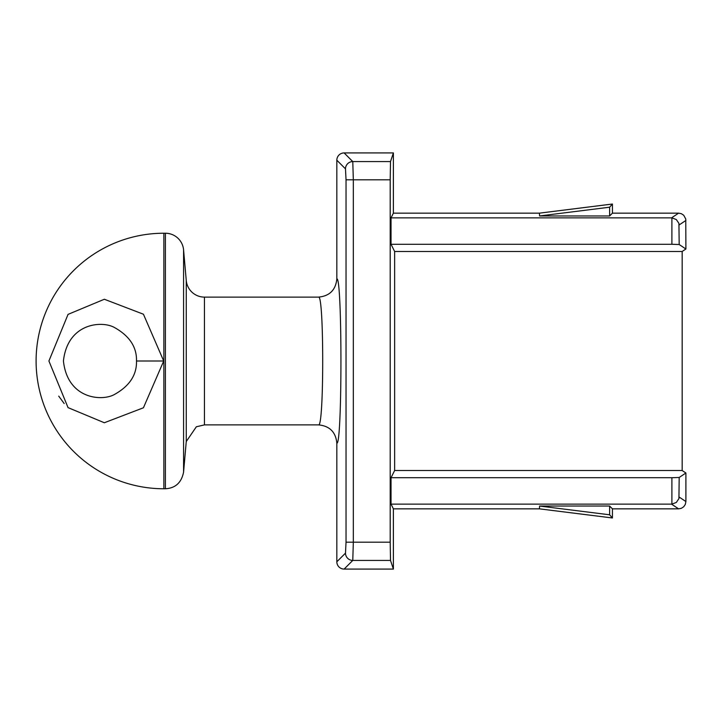 <?xml version="1.0" encoding="UTF-8"?>
<svg xmlns="http://www.w3.org/2000/svg" width="722" height="722" viewBox="0 0 722 722"><rect width="100%" height="100%" fill="white"/><g stroke="black" fill="none" stroke-linecap="round" stroke-linejoin="round"><path stroke-width="1.08" d="M609.621 215.959L539.587 215.959L609.621 207.205L609.621 215.959L612.427 213.152L678.599 213.152L681.387 213.703L683.734 215.264L685.756 218.992L685.9 249L682.173 251.482L682.173 470.518L685.9 473L679.185 477.477L671.893 477.72L391.035 477.72L391.035 504.127L393.391 508.848L539.415 508.848L539.587 506.041L609.621 506.041L609.621 514.795L539.587 506.041M671.893 477.72L671.893 504.118L676.315 502.458L678.933 498.595L679.185 477.477M682.173 251.482L394.636 251.482L391.035 244.28L671.893 244.28L679.185 244.523L685.9 249M679.185 244.523L678.933 223.405L676.315 219.542L671.893 217.882L671.893 244.28M609.621 506.041L612.427 508.848L678.608 508.848L681.378 508.297L683.734 506.745L685.322 504.407L685.9 501.555L679.185 497.079M671.893 504.118A7.319 7.301 33.7 0 1 671.523 504.127L391.035 504.127M685.9 220.445L679.185 224.921M391.035 244.28L391.035 217.873L671.523 217.873A7.319 7.301 -33.7 0 1 671.893 217.882M685.9 473L685.9 501.555M539.587 215.959L539.415 213.152L393.391 213.152L393.391 152.92L344.123 152.92A7.319 7.301 -135 0 0 336.831 160.212L336.831 278.873C335.739 289.955 329.647 296.038 318.555 297.112C324.088 294.025 324.088 427.975 318.555 424.888C329.647 425.971 335.739 432.054 336.831 443.127L336.831 561.788A7.319 7.301 135 0 0 344.123 569.08L393.391 569.08L393.391 508.848M391.035 217.873L393.391 213.152M336.831 160.212L345.495 168.867A7.301 7.283 -45 0 1 352.778 161.575L344.123 152.92M345.495 168.867L346.037 179.805L353.329 179.805L352.778 161.575L390.503 161.575L393.391 152.92M346.037 179.805L346.037 542.195L345.495 553.133A7.301 7.283 45 0 0 352.778 560.425L353.329 542.195L353.329 179.805L390.205 179.805L390.503 161.575M393.391 569.08L390.503 560.425L390.205 542.195L390.205 179.805M394.636 251.482L394.636 470.518L391.035 477.72M204.434 297.112L204.434 424.888L318.555 424.888C324.088 427.975 324.088 294.025 318.555 297.112L204.434 297.112A18.249 18.249 0 0 1 186.258 280.452L186.258 441.548L183.578 472.107L183.578 249.893L186.258 280.452M165.401 233.233L165.401 488.767L163.867 488.767L163.867 233.233L165.401 233.233A18.249 18.249 0 0 1 183.578 249.893M612.427 213.152L612.427 204.028L609.621 207.205M612.427 204.028L539.415 213.152M539.415 508.848L612.427 517.972L609.621 514.795M612.427 517.972L612.427 508.848M682.173 470.518L394.636 470.518M64.186 403.571L58.735 396.134M63.428 360.991C67.615 323.077 101.522 320.487 114.202 327.373C129.446 335.811 136.882 347.02 136.494 361C136.873 374.98 129.446 386.189 114.193 394.627C101.513 401.486 67.543 398.977 63.428 361M48.916 361L68.049 407.623L104.338 422.749L143.434 407.777L163.704 361L143.434 314.223L104.347 299.251L68.058 314.377L48.916 360.991M671.523 504.127L678.599 508.848M678.599 213.152L671.523 217.873M346.037 542.195L390.205 542.195M344.123 569.08L352.778 560.425L390.503 560.425M345.495 553.133L336.831 561.788M336.831 443.137C342.3 445.952 342.3 276.048 336.831 278.863M163.704 361L136.494 361M204.434 424.888L196.339 426.783L186.258 441.548M165.401 488.767C175.446 488.171 181.502 482.621 183.578 472.107M163.867 233.233A127.767 127.767 0 0 0 36.1 361A127.767 127.767 0 0 0 163.867 488.767"/></g></svg>
